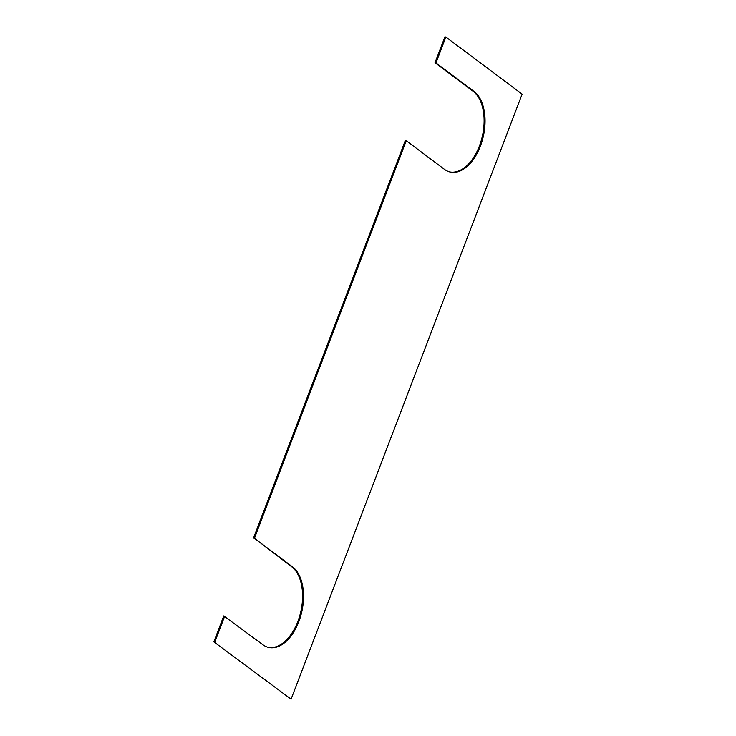 <?xml version="1.0" encoding="UTF-8"?>
<svg xmlns="http://www.w3.org/2000/svg" width="736" height="736" viewBox="0 0 736 736"><rect width="100%" height="100%" fill="white"/><g stroke="black" fill="none" stroke-linecap="round" stroke-linejoin="round"><path stroke-width="1.1" d="M480.36 146.225A42.605 24.803 -78 0 1 450.404 172.077A42.605 24.803 -78 0 1 444.388 169.298L406.254 140.723L254.417 538.329L292.551 566.904A42.605 24.803 -78 0 1 298.825 621.626A42.605 24.803 -78 0 1 268.861 647.478A42.605 24.803 -78 0 1 262.844 644.699L223.772 615.931L213.872 641.856L291.079 699.2L522.128 94.144L445.86 37.002L435.96 62.928L474.094 91.503A42.605 24.803 -78 0 1 480.36 146.225M449.935 171.966A42.605 24.803 102 0 0 479.421 146.022A42.605 24.803 102 0 0 473.156 91.301L435.022 62.735L444.921 36.8L445.86 37.002M268.392 647.367A42.605 24.803 102 0 0 297.878 621.423A42.605 24.803 102 0 0 291.612 566.702L254.417 538.329M253.478 538.136L405.315 140.521L406.254 140.723M291.079 699.2L213.872 641.856M435.022 62.735L435.96 62.928M224.71 616.124L214.811 642.059M292.551 566.904L291.612 566.702M474.094 91.503L473.156 91.301"/></g></svg>
